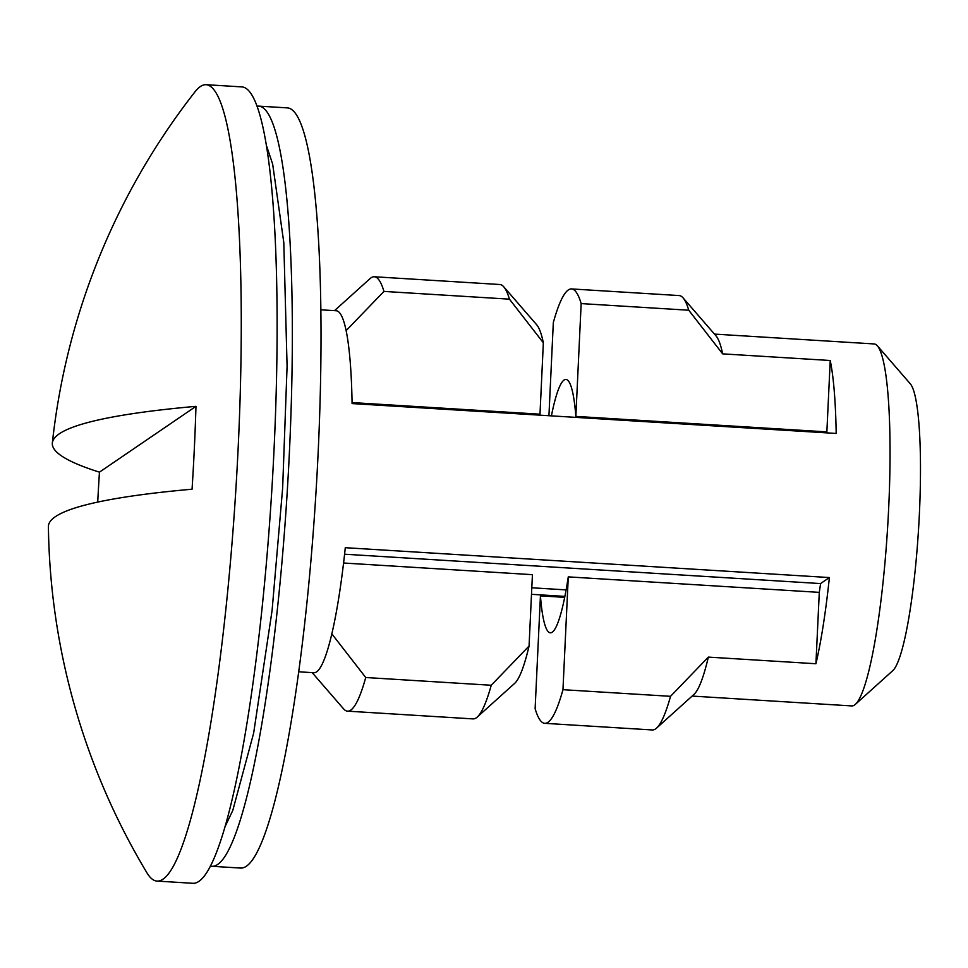 <?xml version="1.0" encoding="UTF-8"?>
<svg xmlns="http://www.w3.org/2000/svg" width="968" height="968" viewBox="0 0 968 968"><rect width="100%" height="100%" fill="white"/><g stroke="black" fill="none" stroke-linecap="round" stroke-linejoin="round"><path stroke-width="1.45" d="M210.346 866.021A380.811 52.054 -86.5 0 0 211.956 866.3L240.645 868.066A380.811 52.054 -86.5 0 0 246.259 866.287A380.811 52.054 -86.5 0 0 317.214 471.101A380.811 52.054 -86.5 0 0 287.556 107.896L258.867 106.129A380.811 52.054 -86.5 0 0 257.222 106.214M211.956 866.3A380.811 52.054 -86.5 0 0 217.57 864.521A380.811 52.054 -86.5 0 0 288.537 469.335A380.811 52.054 -86.5 0 0 258.867 106.129M564.876 596.385L531.492 594.316M531.807 587.782L566.111 589.899M564.683 597.353L540.434 595.865A126.941 17.351 -86.5 0 0 550.32 632.818A126.941 17.351 -86.5 0 0 552.196 632.225A126.941 17.351 -86.5 0 0 568.276 576.88L562.965 689.688L670.534 696.319L708.346 657.103L815.927 663.745A181.343 24.793 93.5 0 0 829.382 577.557L820.574 583.571L344.584 554.204M515.545 413.663A126.941 17.351 93.5 0 1 515.738 412.683M352.074 402.579L539.987 414.183L543.351 342.793L509.446 299.16L383.945 291.416L346.133 330.632A181.343 24.793 93.5 0 1 352.086 403.571L836.183 433.446A181.343 24.793 93.5 0 0 830.229 360.495L722.648 353.864L688.744 310.22L581.163 303.589L575.851 416.397A126.941 17.351 -86.5 0 0 565.965 379.432A126.941 17.351 -86.5 0 0 564.09 380.025A126.941 17.351 -86.5 0 0 551.409 415.877M692.12 696.077L851.779 705.926A181.343 24.793 -86.5 0 0 854.454 705.079A181.343 24.793 -86.5 0 0 855.301 704.414A181.343 24.793 -86.5 0 0 887.68 526.459A181.343 24.793 -86.5 0 0 877.419 345.879A181.343 24.793 -86.5 0 0 874.116 343.942L714.457 334.093M298.616 671.792L313.886 672.736A181.343 24.793 -86.5 0 0 316.56 671.889A181.343 24.793 -86.5 0 0 331.83 633.871A181.343 24.793 -86.5 0 0 345.286 547.694L829.382 577.557M312.18 672.639L343.543 708.818A217.606 29.742 -86.5 0 0 347.512 711.153L473.025 718.897A217.606 29.742 -86.5 0 0 477.248 717.07A217.606 29.742 -86.5 0 0 491.236 685.259L529.06 646.043L532.424 574.665L343.567 563.013M477.248 717.07L514.637 683.384A181.343 24.793 -86.5 0 0 529.06 646.043M347.512 711.153A217.606 29.742 -86.5 0 0 350.719 710.137A217.606 29.742 -86.5 0 0 365.735 677.515L491.236 685.259M581.163 303.589A217.606 29.742 -86.5 0 0 571.543 288.936A217.606 29.742 -86.5 0 0 568.337 289.952A217.606 29.742 -86.5 0 0 553.321 322.574L548.929 415.72M543.351 342.793A181.343 24.793 -86.5 0 0 536.756 324.861L503.796 286.843A217.606 29.742 -86.5 0 0 499.827 284.507L374.314 276.763A217.606 29.742 -86.5 0 0 371.107 277.78A217.606 29.742 -86.5 0 0 370.091 278.59L334.517 310.643M575.851 416.397L826.866 431.885A126.941 17.351 -86.5 0 1 826.938 432.877M568.276 576.88L819.291 592.368A126.941 17.351 -86.5 0 0 820.574 583.571M540.434 595.865L535.122 708.673A217.606 29.742 -86.5 0 0 544.742 723.326A217.606 29.742 -86.5 0 0 562.965 689.688M855.301 704.414L892.69 670.727A145.067 19.832 -86.5 0 0 918.596 528.371A145.067 19.832 -86.5 0 0 910.38 383.909L877.419 345.879M722.648 353.864A181.343 24.793 -86.5 0 0 716.054 335.92L683.093 297.902A217.606 29.742 -86.5 0 0 679.125 295.567L571.543 288.936M346.133 330.632A181.343 24.793 -86.5 0 0 336.223 310.752L320.952 309.808M544.742 723.326L652.323 729.957A217.606 29.742 -86.5 0 0 656.546 728.13L693.935 694.455A181.343 24.793 -86.5 0 0 708.346 657.103M656.546 728.13A217.606 29.742 -86.5 0 0 670.534 696.319M383.945 291.416A217.606 29.742 -86.5 0 0 374.314 276.763M331.83 633.871L365.735 677.515M688.744 310.22A217.606 29.742 -86.5 0 0 683.093 297.902M830.229 360.495L826.866 431.885M509.446 299.16A217.606 29.742 -86.5 0 0 503.796 286.843M819.291 592.368L815.927 663.745M157.046 881.086L192.91 883.3A398.949 54.535 -86.5 0 0 198.791 881.425A398.949 54.535 -86.5 0 0 273.133 467.423A398.949 54.535 -86.5 0 0 242.048 86.914L206.196 84.7A398.949 54.535 -86.5 0 0 200.316 86.575A398.949 54.535 -86.5 0 0 195.112 91.682A690.378 690.378 0 0 0 52.357 442.921A689.119 72.031 2.7 0 1 195.972 406.342A342.006 46.754 93.5 0 1 194.387 447.519A342.006 46.754 93.5 0 1 192.063 489.203A689.119 72.031 -177.3 0 0 48.4 526.701A690.378 690.378 0 0 0 146.918 872.797A398.949 54.535 -86.5 0 0 157.046 881.086A398.949 54.535 -86.5 0 0 162.927 879.21A398.949 54.535 -86.5 0 0 238.334 444.215A398.949 54.535 -86.5 0 0 206.196 84.7M97.72 502.089A342.006 46.754 93.5 0 1 99.45 472.154A689.119 72.031 2.7 0 1 52.357 442.921M195.972 406.342L99.45 472.154M224.673 827.41L232.768 810.506L253.628 733.212L272.081 610.505L282.644 488.126L287.085 366.206L283.793 242.496L272.649 164.052L266.696 146.277"/></g></svg>
